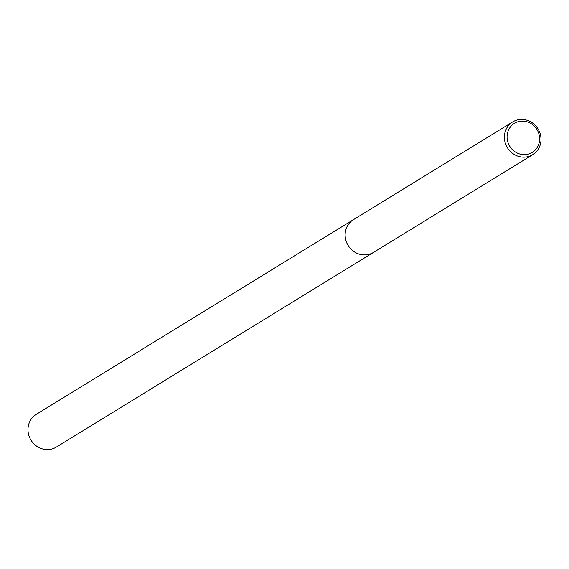 <?xml version="1.0" encoding="UTF-8"?>
<svg xmlns="http://www.w3.org/2000/svg" width="569" height="569" viewBox="0 0 569 569"><rect width="100%" height="100%" fill="white"/><g stroke="black" fill="none" stroke-linecap="round" stroke-linejoin="round"><path stroke-width="0.85" d="M525.016 119.746A19.197 17.973 -121.5 0 1 540.55 135.138A19.197 17.973 -121.5 0 1 532.748 154.654A19.197 17.973 -121.5 0 1 520.393 156.838A19.197 17.973 -121.5 0 1 504.859 141.446A19.197 17.973 -121.5 0 1 512.662 121.93A19.197 17.973 -121.5 0 1 525.016 119.746M361.123 254.599A19.197 17.973 -121.5 0 0 373.477 252.416A19.197 17.973 -121.5 0 1 361.123 254.599A19.197 17.973 -121.5 0 1 345.589 239.208A19.197 17.973 -121.5 0 1 353.392 219.691L512.662 121.93M525.4 121.41A17.063 15.975 -121.5 0 1 539.497 140.991A17.063 15.975 -121.5 0 1 521.289 154.384A17.063 15.975 -121.5 0 1 507.192 134.81A17.063 15.975 -121.5 0 1 525.4 121.41M373.364 252.48L56.338 447.07A19.197 17.973 -121.5 0 1 43.984 449.254A19.197 17.973 -121.5 0 1 28.45 433.863A19.197 17.973 -121.5 0 1 36.252 414.346L353.278 219.762M373.477 252.416L532.748 154.654"/></g></svg>
